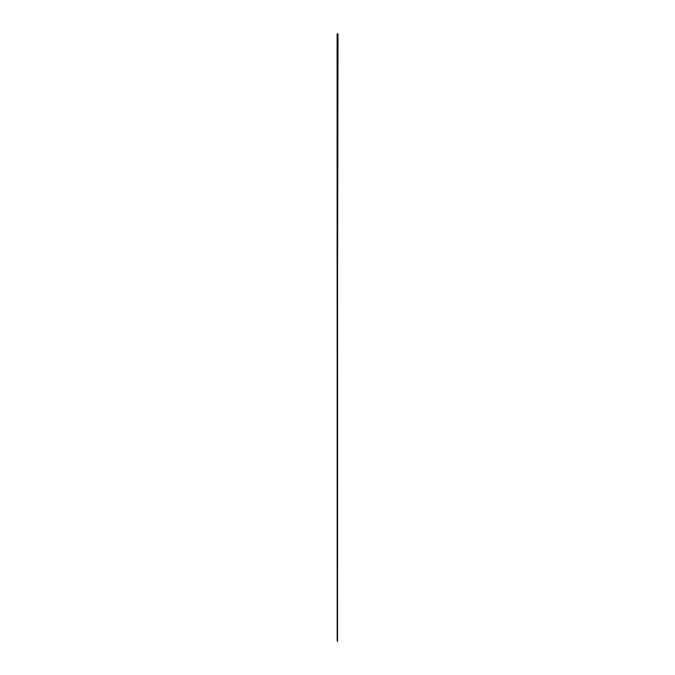 <?xml version="1.0" encoding="UTF-8"?>
<svg xmlns="http://www.w3.org/2000/svg" width="675" height="675" viewBox="0 0 675 675"><rect width="100%" height="100%" fill="white"/><g stroke="black" fill="none" stroke-linecap="round" stroke-linejoin="round"><path stroke-width="1.01" d="M337.348 34.197L337.981 34.02L337.103 34.096L337.23 641.123M337.981 34.02L337.635 641.098M337.137 34.071L337.087 641.048L337.053 34.037M337.087 34.087L337.087 641.039L337.087 34.087M337.222 34.172L337.103 641.048M337.298 34.206L337.298 641.157L337.298 34.206M337.837 34.104L337.837 641.056L337.854 34.104M337.635 34.223L337.314 641.174M337.382 34.256L337.365 641.208M337.492 33.767L337.483 34.197M337.745 34.079L337.745 641.039M337.787 34.079L337.787 641.031M337.525 34.29L337.525 641.25M337.458 34.298L337.458 641.25M337.154 34.13L337.154 641.081"/></g></svg>
